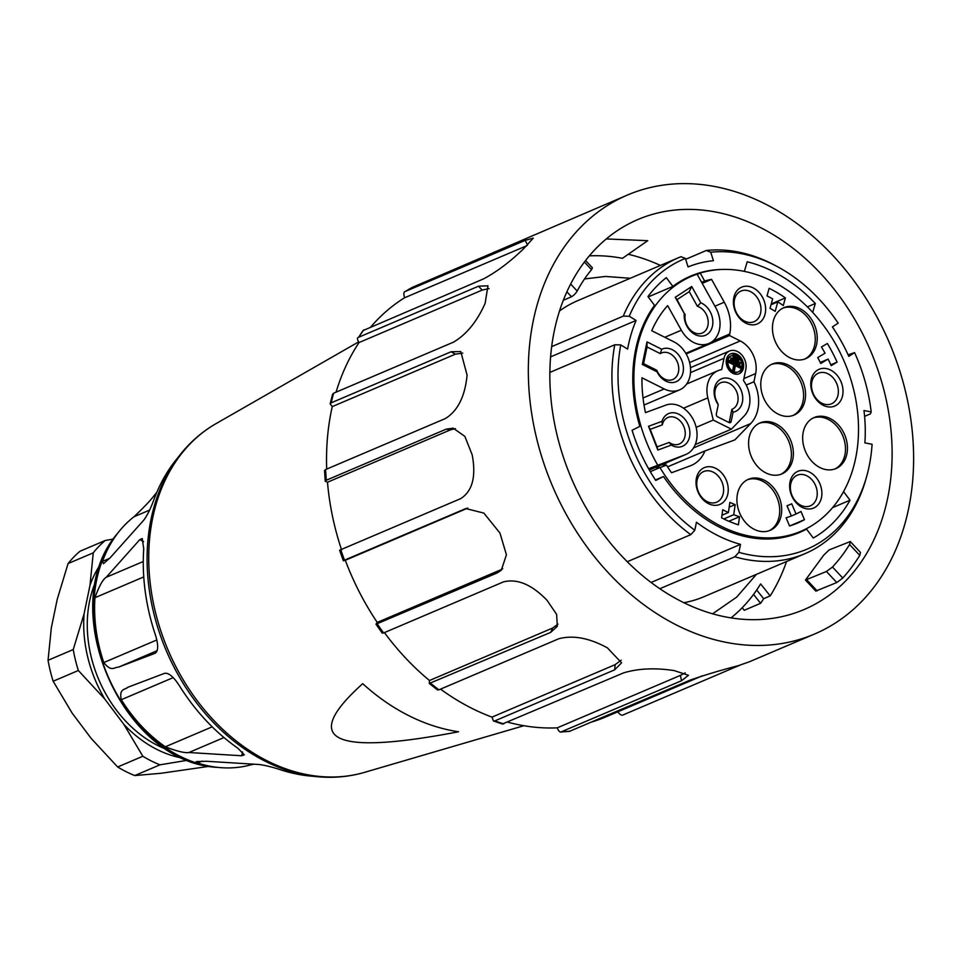 <?xml version="1.0" encoding="UTF-8"?>
<svg xmlns="http://www.w3.org/2000/svg" width="961" height="961" viewBox="0 0 961 961"><rect width="100%" height="100%" fill="white"/><g stroke="black" fill="none" stroke-linecap="round" stroke-linejoin="round"><path stroke-width="1.44" d="M731.165 421.459L729.207 422.299L731.874 409.386L733.087 412.197L731.165 421.459A2.222 1.706 -113.1 0 1 729.015 422.552L717.675 416.858A2.222 1.706 -113.1 0 1 716.329 414.023L718.251 404.761A17.754 13.622 -113.1 0 1 715.909 384.112A17.754 13.622 -113.1 0 1 731.669 379.487A17.754 13.622 -113.1 0 1 742.733 397.578A17.754 13.622 -113.1 0 1 733.087 412.197M627.257 561.729L690.779 534.664A160.919 123.44 -113.1 0 1 614.788 344.771L549.896 372.412M559.578 310.908A160.919 123.44 -113.1 0 1 577.885 300.589L678.754 257.62A160.919 123.44 -113.1 0 1 680.965 256.707L685.373 258.437A157.592 120.894 66.9 0 0 629.251 316.253L636.098 320.457L550.617 356.867M551.698 346.621L623.269 316.133A160.919 123.44 -113.1 0 1 678.754 257.62M685.649 259.29L706.323 250.485A160.919 123.44 -113.1 0 1 774.602 265.164L777.329 266.617A157.592 120.894 66.9 0 0 710.732 252.226L713.422 260.707A148.715 114.083 66.9 0 0 688.064 266.93L685.373 258.437M848.119 354.849L854.569 352.591L848.803 356.375A148.715 114.083 66.9 0 0 832.394 326.92L838.172 323.136A157.592 120.894 66.9 0 0 777.329 266.617M690.779 534.664L694.803 530.232L696.449 522.243A148.715 114.083 66.9 0 0 740.523 544.358L738.865 552.335A157.592 120.894 66.9 0 0 866.678 476.392A157.592 120.894 66.9 0 0 872.083 444.258L864.876 442.889A148.715 114.083 66.9 0 0 863.975 410.539L871.183 411.897L870.474 413.855L864.588 416.365M723.213 269.416A139.273 106.839 66.9 0 0 690.635 276.083A139.273 106.839 66.9 0 0 672.904 286.414L666.321 277.657A150.372 115.356 -113.1 0 0 647.954 296.577L654.537 305.322A139.273 106.839 66.9 0 0 639.834 426.372L632.086 430.276A150.372 115.356 -113.1 0 0 655.762 480.44L663.51 476.524A139.273 106.839 66.9 0 0 719.729 527.313A139.273 106.839 66.9 0 0 799.804 532.358A139.273 106.839 66.9 0 0 806.555 529.103L792.777 534.977M672.904 286.414L648.219 296.925M744.367 271.362L747.202 261.788A150.372 115.356 -113.1 0 1 815.324 303.52L807.42 306.883M815.324 303.52L812.694 312.373M832.562 507.636L850.017 500.2A150.372 115.356 -113.1 0 1 813.282 538.04L806.555 529.103M843.542 491.6L850.017 500.2M655.438 479.959L663.51 476.524M730.985 617.899A195.323 149.832 66.9 0 0 760.631 583.916L770.181 595.904L763.635 598.703A210.855 161.748 -113.1 0 1 760.619 603.304L753.532 594.427M763.635 598.703L756.691 589.994M760.619 603.304L744.234 610.283L742.204 607.724M628.254 254.281A210.855 161.748 -113.1 0 1 660.423 265.428M786.554 561.524A210.855 161.748 -113.1 0 1 770.181 595.904M647.738 240.67L622.464 258.317A205.306 157.496 66.9 0 0 589.345 255.878M871.183 411.897A157.592 120.894 66.9 0 0 854.569 352.591M706.323 250.485L710.732 252.226M623.269 316.133L629.251 316.253M636.098 320.457A148.715 114.083 66.9 0 0 627.605 349.095L620.758 344.891L614.788 344.771M620.758 344.891A157.592 120.894 66.9 0 0 694.803 530.232M740.523 544.358L651.065 582.462M738.865 552.335L734.841 556.779L659.823 588.733M866.678 476.392L865.849 479.371A160.919 123.44 -113.1 0 1 804.874 553.716L704.017 596.685A160.919 123.44 -113.1 0 1 683.884 602.727M804.874 553.716A160.919 123.44 -113.1 0 1 734.841 556.779M739.538 516.73L738.396 524.826A129.843 99.608 -113.1 0 1 721.591 517.823L722.732 509.726A120.966 92.797 66.9 0 0 728.426 512.501L729.843 502.399A109.866 84.28 66.9 0 0 735.153 504.609L733.736 514.712A120.966 92.797 66.9 0 0 739.538 516.73L728.87 521.27M790.05 525.823L804.465 519.685A129.843 99.608 -113.1 0 1 797.414 523.12A129.843 99.608 -113.1 0 1 789.558 525.967L786.086 517.763A120.966 92.797 66.9 0 0 791.347 515.997L787.011 505.774A109.866 84.28 66.9 0 0 789.582 504.741A109.866 84.28 66.9 0 0 791.72 503.78L796.044 514.003A120.966 92.797 66.9 0 0 800.981 511.48L804.465 519.685M785.389 297.91L783.275 305.526A120.966 92.797 66.9 0 0 777.809 301.886L775.167 311.376A109.866 84.28 66.9 0 0 770.037 308.337L772.668 298.859A120.966 92.797 66.9 0 0 767.01 295.928L769.124 288.312A129.843 99.608 -113.1 0 1 785.389 297.91L771.263 303.928M837.091 362.141L831.181 365.648A120.966 92.797 66.9 0 0 828.13 359.102L820.778 363.462A109.866 84.28 66.9 0 0 817.703 357.576L825.055 353.204A120.966 92.797 66.9 0 0 821.451 346.993L827.349 343.485A129.843 99.608 -113.1 0 1 837.091 362.141L830.821 364.808M782.999 308.085A27.749 21.286 -113.1 0 1 806.808 316.517A27.749 21.286 -113.1 0 1 814.688 344.939A27.749 21.286 -113.1 0 1 804.717 359.066M816.658 344.098A27.749 21.286 -113.1 0 1 805.714 358.681A27.749 21.286 -113.1 0 1 775.263 341.491A27.749 21.286 -113.1 0 1 783.972 307.628A27.749 21.286 -113.1 0 1 808.333 315.184A27.749 21.286 -113.1 0 1 816.658 344.098M771.323 364.483A27.749 21.286 -113.1 0 1 795.131 372.928A27.749 21.286 -113.1 0 1 803.012 401.338A27.749 21.286 -113.1 0 1 793.041 415.464M804.982 400.497A27.749 21.286 -113.1 0 1 794.038 415.08A27.749 21.286 -113.1 0 1 763.587 397.902A27.749 21.286 -113.1 0 1 772.284 364.027A27.749 21.286 -113.1 0 1 796.645 371.583A27.749 21.286 -113.1 0 1 804.982 400.497M759.13 423.333A27.749 21.286 -113.1 0 1 782.939 431.777A27.749 21.286 -113.1 0 1 790.819 460.187A27.749 21.286 -113.1 0 1 780.849 474.326M792.789 459.358A27.749 21.286 -113.1 0 1 781.846 473.929A27.749 21.286 -113.1 0 1 751.394 456.751A27.749 21.286 -113.1 0 1 760.103 422.888A27.749 21.286 -113.1 0 1 784.464 430.432A27.749 21.286 -113.1 0 1 792.789 459.358M813.222 417.987A27.749 21.286 -113.1 0 1 837.031 426.432A27.749 21.286 -113.1 0 1 844.911 454.841A27.749 21.286 -113.1 0 1 834.941 468.968M846.869 454A27.749 21.286 -113.1 0 1 835.926 468.584A27.749 21.286 -113.1 0 1 805.474 451.406A27.749 21.286 -113.1 0 1 814.183 417.53A27.749 21.286 -113.1 0 1 838.545 425.086A27.749 21.286 -113.1 0 1 846.869 454M838.016 395.079A16.649 12.769 -113.1 0 1 821.883 403.224A16.649 12.769 -113.1 0 1 811.841 381.949A16.649 12.769 -113.1 0 1 827.974 373.805A16.649 12.769 -113.1 0 1 838.016 395.079M842.605 395.56A19.977 15.328 -113.1 0 1 815.877 399.031A19.977 15.328 -113.1 0 1 822.208 368.447A19.977 15.328 -113.1 0 1 842.605 395.56M760.631 312.938A16.649 12.769 -113.1 0 1 744.499 321.094A16.649 12.769 -113.1 0 1 734.456 299.808A16.649 12.769 -113.1 0 1 750.589 291.663A16.649 12.769 -113.1 0 1 760.631 312.938M765.22 313.418A19.977 15.328 -113.1 0 1 738.492 316.89A19.977 15.328 -113.1 0 1 744.823 286.306A19.977 15.328 -113.1 0 1 765.22 313.418M701.614 282.306L704.641 281.008L700.233 273.092A138.72 106.419 -113.1 0 1 846.545 367.138A138.72 106.419 -113.1 0 1 800.897 531.289A138.72 106.419 -113.1 0 1 659.955 467.563L666.514 465.148A129.843 99.608 66.9 0 0 671.511 472.752L690.406 465.785A38.848 29.791 66.9 0 0 691.439 465.364A38.848 29.791 66.9 0 0 704.954 450.949L734.829 439.91L750.661 423.597A36.626 28.097 66.9 0 0 753.953 381.757L755.646 373.589A25.527 19.58 66.9 0 0 740.246 340.951L729.423 335.521L729.735 333.984A38.848 29.791 66.9 0 0 724.27 302.21L711.56 279.375L702.203 283.363M711.56 279.375A129.843 99.608 66.9 0 0 704.641 281.008M729.423 335.521L686.178 353.936M753.953 381.757L746.229 385.049M666.646 462.661L662.958 466.457M704.954 450.949L667.583 466.866M659.955 467.563L650.297 471.683M816.898 497.089A16.649 12.769 -113.1 0 1 800.753 505.234A16.649 12.769 -113.1 0 1 790.711 483.96A16.649 12.769 -113.1 0 1 806.856 475.815A16.649 12.769 -113.1 0 1 816.898 497.089M821.475 497.57A19.977 15.328 -113.1 0 1 794.747 501.041A19.977 15.328 -113.1 0 1 801.078 470.458A19.977 15.328 -113.1 0 1 821.475 497.57M796.044 514.003L791.347 515.997M747.454 479.731A27.749 21.286 -113.1 0 1 771.263 488.176A27.749 21.286 -113.1 0 1 779.143 516.586A27.749 21.286 -113.1 0 1 769.172 530.724M781.113 515.757A27.749 21.286 -113.1 0 1 770.169 530.34A27.749 21.286 -113.1 0 1 739.718 513.15A27.749 21.286 -113.1 0 1 748.427 479.287A27.749 21.286 -113.1 0 1 772.788 486.831A27.749 21.286 -113.1 0 1 781.113 515.757M723.261 493.425A16.649 12.769 -113.1 0 1 707.128 501.57A16.649 12.769 -113.1 0 1 697.085 480.296A16.649 12.769 -113.1 0 1 713.218 472.139A16.649 12.769 -113.1 0 1 723.261 493.425M727.837 493.906A19.977 15.328 -113.1 0 1 701.11 497.366A19.977 15.328 -113.1 0 1 707.452 466.794A19.977 15.328 -113.1 0 1 727.837 493.906M733.736 514.712L723.801 518.94M729.183 507.156L735.153 504.609M721.951 515.252L728.426 512.501M700.233 273.092L697.205 274.378M777.809 301.886L771.022 304.781M820.274 362.441L828.13 359.102M662.297 424.87L662.009 421.314A17.754 13.622 -113.1 0 1 674.586 412.858A17.754 13.622 -113.1 0 1 688.352 425.182A17.754 13.622 -113.1 0 1 686.526 443.285A17.754 13.622 -113.1 0 1 671.331 445.075L669.18 442.432L657.072 446.901L657.853 450.048L648.531 426.3L650.177 429.351L662.297 424.87A14.427 11.064 -113.1 0 1 676.952 418.383A14.427 11.064 -113.1 0 1 684.58 437.82A14.427 11.064 -113.1 0 1 669.18 442.432M671.331 445.075L657.853 450.048M648.531 426.3L662.009 421.314M657.072 446.901L650.177 429.351M646.993 341.876L647.041 346.969L660.267 353.612L661.721 349.263A17.754 13.622 -113.1 0 1 677.529 353.696A17.754 13.622 -113.1 0 1 683.055 372.424A17.754 13.622 -113.1 0 1 671.547 382.598A17.754 13.622 -113.1 0 1 657.048 371.823L656.819 370.285L643.582 363.642L642.32 364.435L646.993 341.876L661.721 349.263M660.267 353.612A14.427 11.064 -113.1 0 1 676.856 360.94A14.427 11.064 -113.1 0 1 673.036 379.403A14.427 11.064 -113.1 0 1 656.819 370.285M657.048 371.823L642.32 364.435M643.582 363.642L647.041 346.969M691.728 286.498L689.217 291.639L697.374 306.283L700.797 302.799A17.754 13.622 -113.1 0 1 712.461 318.055A17.754 13.622 -113.1 0 1 707.152 334.392A17.754 13.622 -113.1 0 1 691.343 331.893A17.754 13.622 -113.1 0 1 684.316 313.598L675.247 297.309L691.728 286.498L700.797 302.799M684.316 313.598L677.037 299.628L689.217 291.639M677.037 299.628L675.247 297.309M733.159 356.423L738.312 359.018L738.096 360.027M738.312 359.018L739.297 358.597L738.913 360.435L732.943 357.444L733.327 355.606L739.297 358.597M730.804 358.741L739.357 363.03L739.141 364.051M740.342 362.609L739.958 364.447L730.588 359.75L730.973 357.912L740.342 362.609L739.357 363.03M728.45 361.048L740.402 367.042L740.186 368.063M735.441 365.673L734.216 371.559L732.582 370.742L733.796 364.856L728.234 362.069L728.618 360.231L741.375 366.634L741.003 368.471L735.441 365.673L734.456 366.093L733.411 371.15M741.375 366.634L740.402 367.042M741.796 367.246A8.745 6.703 66.9 0 0 739.177 358.129A8.745 6.703 66.9 0 0 731.501 355.75A8.745 6.703 66.9 0 0 728.75 366.417A8.745 6.703 66.9 0 0 738.348 371.835A8.745 6.703 66.9 0 0 741.796 367.246M731.501 355.75L730.516 356.171A8.745 6.703 66.9 0 0 727.777 366.838A8.745 6.703 66.9 0 0 737.363 372.255L738.348 371.835M730.204 354.068A10.823 8.301 -113.1 0 1 739.417 357.456A10.823 8.301 -113.1 0 1 742.445 368.483A10.823 8.301 -113.1 0 1 738.661 373.937M743.43 368.063A10.823 8.301 -113.1 0 1 739.165 373.745A10.823 8.301 -113.1 0 1 727.285 367.042A10.823 8.301 -113.1 0 1 730.684 353.84A10.823 8.301 -113.1 0 1 740.186 356.783A10.823 8.301 -113.1 0 1 743.43 368.063M731.874 409.386A14.427 11.064 -113.1 0 0 736.486 391.343A14.427 11.064 -113.1 0 0 720.065 383.103A14.427 11.064 -113.1 0 0 717.038 401.95L718.251 404.761M696.16 427.345L713.266 420.065L731.393 429.159L744.126 416.053A26.632 20.433 66.9 0 0 743.49 380.556L745.832 369.264A13.874 10.643 66.9 0 0 741.664 354.801A13.874 10.643 66.9 0 0 729.483 351.029A13.874 10.643 66.9 0 0 724.017 358.321L721.675 369.613A26.632 20.433 66.9 0 0 717.987 370.682A26.632 20.433 66.9 0 0 707.849 397.854L713.266 420.065M695.259 444.559L731.393 429.159M648.615 468.752L685.289 454.697A26.632 20.433 66.9 0 0 685.998 454.409A26.632 20.433 66.9 0 0 694.551 422.36A26.632 20.433 66.9 0 0 665.841 405.122L645.468 412.641A128.738 98.755 -113.1 0 1 641.972 377.793L664.219 388.953A26.632 20.433 66.9 0 0 679.523 389.914A26.632 20.433 66.9 0 0 690.382 366.754A26.632 20.433 66.9 0 0 673.961 341.876L651.726 330.716A128.738 98.755 -113.1 0 1 667.643 305.598L681.349 330.224A26.632 20.433 66.9 0 0 708.978 343.449A26.632 20.433 66.9 0 0 715.741 307.664L697.085 274.173A138.72 106.419 -113.1 0 0 691.512 276.312L682.082 280.324M659.438 465.725L656.039 469.232M665.997 462.938L662.369 466.674M657.588 464.932A138.72 106.419 -113.1 0 1 691.512 276.312M697.374 306.283A14.427 11.064 -113.1 0 1 708.149 324.013A14.427 11.064 -113.1 0 1 694.659 332.866A14.427 11.064 -113.1 0 1 685.193 314.271M647.774 240.682L606.283 238.941M563.374 300.24L571.507 296.769C573.897 295.279 575.795 293.369 577.189 291.039A196.428 142.384 -115.6 0 1 591.556 269.681L592.384 267.855M849.596 544.515A196.428 158.265 -110.2 0 1 832.49 567.038L826.448 571.483L805.486 580.036L823.757 555.098L829.127 549.92L850.317 541.536L849.596 544.515L859.783 555.398L860.491 552.455L850.389 541.656M805.522 580.108L815.793 591.087L836.791 582.534L842.797 578.041A212.994 171.599 69.8 0 0 859.783 555.398M569.549 731.333L690.178 680.1C704.761 675.03 720.774 670.225 738.192 665.697A238.604 183.034 66.9 0 0 738.745 665.517L749.16 661.877L814.496 634.056A238.604 183.034 -113.1 0 1 608.986 573.513A238.604 183.034 -113.1 0 1 627.473 195.023A238.604 183.034 -113.1 0 1 889.381 342.813A238.604 183.034 -113.1 0 1 814.496 634.056M502.351 724.017L623.629 672.868C638.116 668.508 654.705 667.715 673.385 670.466A238.604 183.034 66.9 0 0 673.997 670.538L688.448 675.295L681.505 680.748L560.876 731.994L569.681 731.321M383.607 632.939A238.604 183.034 66.9 0 1 377.325 623.977C375.631 624.794 375.607 624.278 377.253 622.416A233.055 178.782 -113.1 0 1 345.299 560.287C343.017 560.924 342.741 560.876 344.494 560.155L465.785 508.573L483.863 513.09L499.744 532.802A238.604 183.034 66.9 0 0 500.092 533.463L506.423 554.809L501.27 570.293L497.197 572.924L375.979 624.194L382.262 633.167L383.607 632.939L503.468 581.885C517.174 578.474 531.517 584.432 546.509 599.748A238.604 183.034 66.9 0 0 546.761 600.012A238.604 183.034 66.9 0 0 547.013 600.277L556.647 614.403L557.284 626.356L550.701 632.374L429.303 683.451L437.423 689.866L438.913 689.818L558.773 638.765C572.96 634.981 588.973 637.912 606.823 647.558A238.604 183.034 66.9 0 0 607.4 647.882L621.575 662.826L614.704 669.817L494.843 720.882L493.437 720.966L492.008 717.122A233.055 178.782 -113.1 0 1 440.558 689.121M341.443 549.428A233.055 178.782 -113.1 0 1 327.497 482.23L325.226 481.221L326.296 480.236L446.168 429.171L453.208 428.15L464.872 436.402L472.163 454.781A238.604 183.034 66.9 0 0 472.307 455.502C476.2 476.884 472.307 491.275 460.643 498.651L340.783 549.704C339.029 550.413 339.305 550.461 341.587 549.848M326.692 469.088A233.055 178.782 -113.1 0 1 332.266 406.611L330.152 403.908L331.221 402.815L451.081 351.762L460.763 351.546L467.082 375.102A238.604 183.034 66.9 0 0 467.022 375.799C464.872 396.665 457.688 410.9 445.472 418.503L325.611 469.557L324.53 470.506L325.226 481.221M336.05 392.172A233.055 178.782 -113.1 0 1 359.042 342.548C357.072 339.413 356.939 337.647 358.669 337.251L478.53 286.198L487.972 285.789L485.113 303.388A238.604 183.034 66.9 0 0 484.849 303.964C476.788 321.863 466.325 334.596 453.484 342.152L333.623 393.205L332.566 394.226L330.152 403.908M370.862 326.884A233.055 178.782 -113.1 0 1 404.581 297.766C403.416 293.886 403.668 291.772 405.326 291.447L525.186 240.382L533.271 238.136L524.093 248.262A238.604 183.034 66.9 0 0 523.661 248.671C510.507 261.5 497.197 271.543 483.743 278.798L362.934 330.62M404.581 297.766L526.88 245.668M359.042 342.548L482.17 290.09L489.089 288.552M332.266 406.611L455.406 354.165L462.77 353.095M327.497 482.23L450.625 429.783L455.418 428.654M340.783 549.704A238.604 183.034 66.9 0 0 344.494 560.155C342.741 560.876 343.017 560.924 345.299 560.287L467.815 508.105M377.253 622.416L500.393 569.957L497.197 572.924M502.723 568.708L500.393 569.957M429.303 683.451L429.495 680.508A233.055 178.782 -113.1 0 1 384.424 632.59M429.495 680.508L552.623 628.05L550.701 632.374M557.993 624.121L552.623 628.05M492.008 717.122L615.136 664.664L614.704 669.817M621.19 660.159L615.136 664.664M570.317 731.153A238.604 183.034 66.9 0 1 561.644 731.814C560.215 732.787 558.749 731.453 557.248 727.837A233.055 178.782 -113.1 0 1 507.84 722.192M557.248 727.837L680.388 675.391L681.505 680.748M685.205 672.892L680.388 675.391M702.227 675.847L605.995 716.846A233.055 178.782 -113.1 0 1 591.928 721.951M627.473 195.023L412.317 287.375M412.521 287.255L405.326 291.447A238.604 183.034 66.9 0 1 412.713 287.159M363.018 330.512L358.669 337.251A238.604 183.034 66.9 0 1 363.871 329.863M740.054 665.108L623.16 714.9C621.827 715.849 619.893 714.672 617.358 711.368M621.491 555.758A211.973 162.601 -113.1 0 1 637.912 219.528A211.973 162.601 -113.1 0 1 870.582 350.813A211.973 162.601 -113.1 0 1 804.057 609.55A211.973 162.601 -113.1 0 1 621.491 555.758M362.717 683.679A208.849 160.211 66.9 0 0 458.553 731.765C331.785 756.127 299.832 740.102 362.717 683.679M254.124 764.199L251.025 764.776A138.72 106.419 -113.1 0 1 219.252 767.527A138.72 106.419 -113.1 0 1 197.642 763.022L196.236 761.605L206.339 761.268L259.206 764.512C265.152 765.28 272.576 767.13 281.453 770.073A185.821 142.552 66.9 0 0 310.235 776.044L317.406 776.716A189.533 145.399 -113.1 0 1 166.337 650.801A189.533 145.399 -113.1 0 1 180.2 454.637L175.731 460.271A185.821 142.552 66.9 0 0 153.892 499.732C150.661 508.525 147.321 515.288 143.85 520.045L110.275 557.668L103.452 563.699L102.491 561.38A138.72 106.419 -113.1 0 1 118.84 531.781A138.72 106.419 -113.1 0 1 133.987 516.766C143.778 507.504 150.433 500.525 153.928 495.84L156.763 492.452M118.455 667.174C114.179 667.066 111.452 672.364 103.8 662.549A138.72 106.419 -113.1 0 1 94.959 597.706C99.079 586.222 102.827 579.411 106.215 577.285L139.777 539.662L142.252 538.52L143.73 548.767A185.821 142.552 66.9 0 0 155.514 635.233C158.457 644.867 158.373 650.861 155.25 653.228L118.455 667.174L157.184 650.669M188.885 752.511C184.884 753.196 177.028 751.298 165.316 746.805A138.72 106.419 -113.1 0 1 121.326 699.704C118.852 688.352 125.074 689.914 127.921 687.235L164.715 673.289C168.692 672.712 173.509 676.748 179.178 685.397A185.821 142.552 66.9 0 0 237.835 748.187L244.298 754.829L241.752 755.766L188.885 752.511L223.973 737.567M127.284 687.487L127.921 687.235M209.558 766.277L160.787 773.305L134.756 775.563A128.738 98.755 -113.1 0 1 117.65 766.986L91.127 738.348L72.123 713.086L53.155 681.229L78.346 670.502L104.869 699.14L123.873 724.402L142.841 756.259L117.65 766.986M188.116 760.163L159.946 764.836L134.756 775.563M53.155 681.229A128.738 98.755 -113.1 0 1 48.05 660.291L51.329 627.785L57.24 599.292L68.075 563.566A128.738 98.755 -113.1 0 1 80.075 551.206L105.266 540.478L113.398 539.061M48.05 660.291L73.24 649.564L84.087 613.839L89.986 585.345L93.265 552.839L68.075 563.566M167.923 749.94A113.194 86.838 -113.1 0 1 91.211 656.916A113.194 86.838 -113.1 0 1 95.944 580.985M93.265 552.839A128.738 98.755 -113.1 0 1 105.266 540.478M89.986 585.345A117.638 90.238 -113.1 0 1 100.857 563.735M78.346 670.502A128.738 98.755 -113.1 0 1 73.24 649.564M104.869 699.14A117.638 90.238 -113.1 0 1 84.087 613.839M159.946 764.836A128.738 98.755 -113.1 0 1 142.841 756.259M183.767 758.349A117.638 90.238 -113.1 0 1 123.873 724.402M724.27 302.21L714.924 306.199M729.735 333.984L712.63 341.275M740.246 340.951L689.614 362.525M755.646 373.589L743.898 378.586M750.661 423.597L693.506 447.946M683.523 408.209L707.849 397.854M690.503 372.604L724.017 358.321M681.349 330.224L664.796 337.275M643.017 397.986L664.219 388.953M649.336 470.013L685.289 454.697M571.507 296.769L566.906 291.856M570.666 284.06L577.189 291.039M591.556 269.681L584.432 262.065M832.49 567.038L842.797 578.041M836.791 582.534L826.448 571.483M806.808 579.843L817.162 590.895M525.186 240.382L527.565 245.019M478.53 286.198L482.17 290.09M333.623 393.205A238.604 183.034 66.9 0 0 331.221 402.815M451.081 351.762L455.406 354.165M325.611 469.557A238.604 183.034 66.9 0 0 326.296 480.236M446.168 429.171L450.625 429.783M464.355 509.09L467.238 508.201M430.828 683.427A238.604 183.034 66.9 0 0 438.913 689.818M494.843 720.882A238.604 183.034 66.9 0 0 503.756 723.933M102.491 561.38L109.698 558.305M133.987 516.766L149.568 510.123M153.928 495.84L155.67 495.095M103.8 662.549L156.823 639.966M94.959 597.706L143.754 576.924M106.215 577.285L143.273 561.5M139.777 539.662L143.633 541.596M165.316 746.805L212.201 726.84M121.326 699.704L173.196 677.613M242.532 751.958L241.752 755.766M251.025 764.776L252.587 764.115M197.642 763.022L202.146 761.1M117.879 532.995C53.9 605.73 120.942 763.106 217.715 767.383A137.928 105.806 -113.1 0 1 107.776 675.739A137.928 105.806 -113.1 0 1 117.879 532.995L118.84 531.781M364.543 772.356A190.278 145.964 -113.1 0 1 168.091 650.116A190.278 145.964 -113.1 0 1 215.937 423.693L358.537 341.948M789.582 504.741L787.035 505.822M800.897 531.289L790.819 535.577M686.635 384.028L717.987 370.682M690.478 367.655L729.483 351.029M644.026 405.037L679.523 389.914M649.336 470.037L685.998 454.409M685.818 353.312L708.978 343.449M592.36 267.759L585.597 260.527M339.629 550.305L343.341 560.768M493.437 720.966L502.435 724.041M217.715 767.383L219.252 767.527M317.406 776.716C333.671 778.23 349.372 776.776 364.471 772.38L523.853 725.723M180.2 454.637C190.386 441.856 202.303 431.537 215.937 423.693M584.54 278.93L605.55 276.456L630.284 278.27M756.403 574.366L736.703 597.105L712.582 613.815"/></g></svg>
